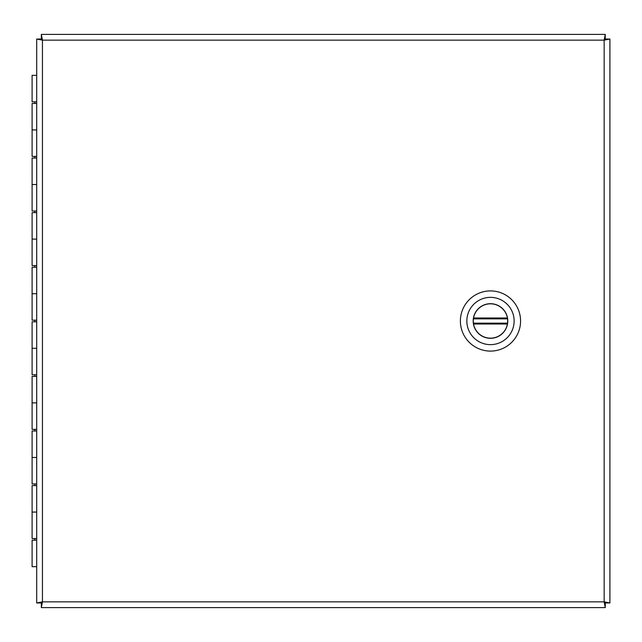 <?xml version="1.0" encoding="UTF-8"?>
<svg xmlns="http://www.w3.org/2000/svg" width="642" height="642" viewBox="0 0 642 642"><rect width="100%" height="100%" fill="white"/><g stroke="black" fill="none" stroke-linecap="round" stroke-linejoin="round"><path stroke-width="0.96" d="M490.48 351.094A30.086 30.086 0 0 1 464.423 305.961A30.086 30.086 0 0 1 516.537 305.961A30.086 30.086 0 0 1 490.48 351.094M490.48 297.358A23.642 23.642 0 0 1 514.122 321A23.642 23.642 0 0 1 490.48 344.642A23.642 23.642 0 0 1 466.838 321A23.642 23.642 0 0 1 490.48 297.358M490.48 338.302A17.302 17.302 0 0 0 505.463 312.349A17.302 17.302 0 0 0 475.497 312.349A17.302 17.302 0 0 0 490.48 338.302M507.541 323.151L507.413 324.009L473.555 324.009A17.198 17.198 0 0 0 507.541 323.151A17.198 17.198 0 0 0 507.541 318.849L507.413 317.991A17.198 17.198 0 0 0 473.555 317.991L507.413 317.991A17.198 17.198 0 0 1 507.541 318.849L473.419 318.849A17.198 17.198 0 0 0 473.419 323.151L473.555 324.009A17.198 17.198 0 0 1 473.459 323.399A17.198 17.198 0 0 1 473.419 323.151L507.541 323.151M473.419 318.849L473.555 317.991A17.198 17.198 0 0 0 473.459 318.601A17.198 17.198 0 0 0 473.419 318.849M605.254 607.605L605.254 603.56L604.154 601.859L605.254 607.605L41.337 607.605L41.337 603.56L42.444 601.859L41.337 607.605M36.698 602.958L40.735 602.958L42.444 601.859L36.698 602.958L36.698 39.042L40.735 39.042L42.444 40.141L36.698 39.042M41.337 34.395L41.337 38.44L42.444 40.141L41.337 34.395L605.254 34.395L605.254 38.44L604.154 40.141L605.254 34.395M609.9 39.042L605.863 39.042L604.154 40.141L609.9 39.042L609.9 602.958L605.863 602.958L604.154 601.859L609.9 602.958M36.698 538.542L32.1 538.542L32.1 512.067L36.698 512.067L32.1 512.067L32.1 485.593L36.698 485.593M36.698 540.179L32.1 540.179L32.1 566.661L36.698 566.661M36.698 483.956L32.1 483.956L32.1 457.473L36.698 457.473L32.1 457.473L32.1 430.999L36.698 430.999M36.698 429.362L32.1 429.362L32.1 402.887L36.698 402.887L32.1 402.887L32.1 376.413L36.698 376.413M36.698 374.776L32.1 374.776L32.1 348.293L36.698 348.293L32.1 348.293L32.1 321.819L36.698 321.819M36.698 320.181L32.1 320.181L32.1 293.707L36.698 293.707L32.1 293.707L32.1 267.224L36.698 267.224M36.698 265.587L32.1 265.587L32.1 239.113L36.698 239.113L32.1 239.113L32.1 212.638L36.698 212.638M36.698 211.001L32.1 211.001L32.1 184.527L36.698 184.527L32.1 184.527L32.1 158.044L36.698 158.044M36.698 156.407L32.1 156.407L32.1 129.933L36.698 129.933L32.1 129.933L32.1 103.458L36.698 103.458M36.698 75.339L32.1 75.339L32.1 101.821L36.698 101.821M42.444 601.859L604.154 601.859L604.154 40.141L42.444 40.141L42.444 601.859M34.828 101.821L34.828 103.458M34.828 156.407L34.828 158.044M34.828 211.001L34.828 212.638M34.828 265.587L34.828 267.224M34.828 320.181L34.828 321.819M34.828 374.776L34.828 376.413M34.828 429.362L34.828 430.999M34.828 483.956L34.828 485.593M34.828 538.542L34.828 540.179"/></g></svg>
